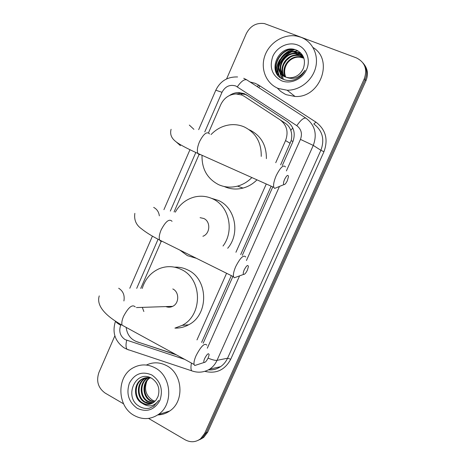 <?xml version="1.0" encoding="UTF-8"?>
<svg xmlns="http://www.w3.org/2000/svg" width="465" height="465" viewBox="0 0 465 465"><rect width="100%" height="100%" fill="white"/><g stroke="black" fill="none" stroke-linecap="round" stroke-linejoin="round"><path stroke-width="0.7" d="M275.733 162.704L285.562 140.581C288.672 131.984 286.853 125.068 280.104 119.831L244.23 96.29L241.829 95.029L236.063 93.942C229.123 94.407 224.037 97.952 220.799 104.579L208.512 132.792M280.639 164.837L291.142 140.68C292.037 137.076 291.927 133.641 290.799 130.386C289.753 127.381 287.887 124.986 285.202 123.19L280.104 119.831M201.618 342.38L231.326 275.629M240.696 254.582L271.142 186.169M196.98 339.903L226.589 273.275M235.929 252.268L266.271 183.989M126.154 327.383C127.079 334.521 130.636 339.293 136.815 341.699L175.671 354.44M199.02 154.601L174.061 211.912M161.216 241.405L140.732 288.428M226.589 78.928L246.287 33.631C250.35 25.848 256.413 22.5 264.475 23.593L356.295 57.84C364.886 62.136 367.553 69.105 364.293 78.736L204.664 433.403L206.181 432.776L202.153 438.088L198.119 440.361L202.153 438.088L206.181 432.776L365.13 79.736L206.181 432.776L207.686 432.159L203.676 437.449L199.659 439.71M363.055 63.019C366.949 67.942 367.641 73.517 365.13 79.736C367.641 73.517 366.949 67.942 363.055 63.019M363.892 64.089C367.769 68.994 368.46 74.54 365.961 80.73L207.686 432.159M282.29 165.557L292.741 142.092C295.816 133.6 294.008 126.759 287.312 121.58L246.491 94.854L244.125 93.605L238.615 92.541C235.366 92.576 232.343 93.558 229.541 95.476M236.359 93.942L240.039 93.477L245.526 94.54L247.886 95.784L287.882 121.97M276.896 73.697L276.861 73.255M276.832 72.709L278.541 63.217M286.824 52.894L294.38 49.459M123.597 403.847L105.125 393.059C98.132 387.95 96.063 381.097 98.911 372.5L114.855 335.835M204.664 433.403L200.618 438.733C195.765 442.343 190.598 442.692 185.117 439.785L148.538 418.419M278.186 75.504L278.018 72.215M278.738 67.192C280.686 60.421 284.789 55.411 291.055 52.167M203.176 343.217L232.924 276.419M242.3 255.361L272.786 186.901M135.919 341.374L176.537 354.917M278.297 88.466C266.172 83.659 260.173 68.867 264.858 55.754C269.398 42.606 283.795 33.631 296.804 36.113L300.89 37.247C312.422 41.49 318.973 54.951 315.578 67.785C312.282 80.643 299.681 90.483 287.143 90.222L278.297 88.466M313.073 47.54C334.207 60.026 319.984 98.284 295.031 96.47L286.428 94.744L284.917 94.07L280.744 91.448L277.227 88.007M294.74 79.591C299.291 77.8 302.732 74.691 305.063 70.267C299.78 77.638 293.56 79.986 286.411 77.318L289.236 77.812C295.903 77.742 300.652 74.487 303.488 68.041C305.894 60.002 303.674 54.08 296.827 50.272C279.006 42.135 265.695 72.836 283.202 79.259C286.864 80.811 290.712 80.922 294.74 79.591M297.484 44.966C306.615 48.325 310.946 59.886 306.586 69.535C302.366 79.23 290.619 84.473 281.668 80.817C272.083 75.673 269.125 67.541 272.792 56.422C276.896 46.884 288.416 41.466 297.484 44.966M301.977 55.364L298.059 52.882L295.397 52.156C282.586 49.569 273.118 67.751 282.569 75.365M303.651 57.526L300.065 53.748L297.606 52.44L294.938 51.708C279.791 48.68 271.787 72.464 285.458 76.998L286.411 77.318M302.802 56.306L299.855 54.643L297.211 53.917C285.115 51.47 275.576 67.966 283.598 76.08M302.605 56.062L299.408 54.207L296.757 53.481C284.487 50.999 274.955 67.907 283.33 75.911M303.529 57.329L299.001 55.655C287.585 53.341 278.076 68.262 284.702 76.678M303.354 57.061L298.559 55.225C286.975 52.882 277.448 68.181 284.417 76.539M303.848 58.067L300.326 56.945C289.404 54.73 279.977 68.512 285.58 77.045M303.378 58.09L300.768 57.369C290.009 55.184 280.616 68.599 285.888 77.155M285.702 77.091C283.673 71.773 284.539 66.687 288.3 61.828M301.861 54.277L299.187 54.12M298.361 54.161L292.433 55.661M282.272 67.117L281.505 72.697M281.546 73.424L281.662 74.458M281.68 74.58L283.173 79.242M300.332 52.58L297.472 52.388M296.658 52.423L290.817 53.859M280.325 65.687L279.622 71.174M279.663 71.889L281.738 78.509M297.728 50.714L289.166 52.034M278.361 64.234C277.07 68.994 277.651 73.377 280.099 77.376M291.311 49.087C279.697 50.639 272.147 65.176 277.448 74.545M302.012 54.486L299.541 54.335M299.024 54.347L294.328 55.225M290.073 57.294L286.382 60.491L283.557 64.687M282.086 68.948L281.761 73.284M281.807 73.883L281.906 74.726M281.918 74.807L283.348 79.317M300.559 52.801L297.774 52.603M297.315 52.615L292.683 53.452M288.55 55.393C285.539 57.3 283.197 59.956 281.528 63.368M280.174 67.483L279.878 71.755M279.924 72.348L281.924 78.614M298.158 50.958L291.009 51.662M286.992 53.481C283.714 55.48 281.215 58.317 279.482 62.008M278.233 65.995C277.466 70.169 278.169 74.022 280.325 77.556M292.625 49.162C280.273 50.034 271.996 65.501 277.931 75.191M134.083 415.425C116.843 406.212 116.419 376.365 133.275 367.757C140.401 363.961 147.667 363.99 155.066 367.85C171.69 376.179 173.66 404.748 158.152 414.623C150.352 419.633 142.331 419.901 134.083 415.425M146.376 365.042C153.072 361.904 159.815 362.107 166.609 365.653C182.821 373.721 184.768 401.423 169.655 411.019C166.022 413.525 162.041 414.821 157.716 414.92M149.346 408.194L153.642 406.241L158.786 400.353C154.113 406.515 148.672 407.538 142.459 403.428C146.213 405.085 149.823 404.835 153.276 402.684L156.095 400.034L158.019 396.517C160.222 389.036 158.216 383.026 151.997 378.487C135.809 368.385 123.312 397.226 138.989 406.143C142.267 408.224 145.719 408.909 149.346 408.194M151.904 375.017C160.704 381.3 163.36 389.786 159.884 400.481C154.403 410.002 146.841 412.612 137.216 408.322C128.59 401.969 125.992 393.547 129.427 383.05C134.745 373.598 142.238 370.925 151.904 375.017M147.173 377.574L145.44 378.4C137.036 382.788 137.001 397.488 145.161 401.993L151.747 403.533M146.818 377.597L144.737 378.551C136.321 382.945 136.28 397.674 144.458 402.184L147.789 403.544L151.404 403.684M148.626 377.586L148.219 377.813C139.866 382.172 139.837 396.767 147.957 401.237L153.072 402.812M148.259 377.568L147.527 377.958C139.163 382.323 139.134 396.947 147.26 401.423L152.747 403.01M150.096 377.789C142.493 382.712 143.063 396.226 150.712 400.487L154.328 401.888M149.724 377.72C141.854 382.439 142.209 396.343 150.026 400.673L154.02 402.138M145.743 377.737L142.616 378.998C134.164 383.416 134.118 398.22 142.325 402.76C144.824 404.283 147.498 404.713 150.352 404.062M151.305 378.097C147.98 377.138 144.847 377.493 141.906 379.149C133.438 383.573 133.391 398.406 141.61 402.957L142.459 403.428M155.078 401.202L152.561 400.231C145.905 395.639 143.993 389.298 146.812 381.213M148.504 408.346L149.864 408.049M284.597 179.368C283.423 182.216 283.197 183.966 283.906 184.617C284.876 184.71 286.033 183.367 287.37 180.589L288.474 176.595C288.062 174.346 286.771 175.27 284.597 179.368M277.535 187.232L274.652 188.418L273.804 187.354C273.17 184.808 273.972 180.914 276.198 175.665C280.418 167.313 283.516 164.407 285.481 166.947M251.873 177.554C247.746 181.774 242.951 184.634 237.493 186.134C230.907 187.819 224.612 187.325 218.608 184.652C207.221 178.67 201.694 168.882 202.037 155.287M211.069 134.554C216.452 128.933 222.851 125.678 230.274 124.789C235.046 124.306 239.626 124.98 244.003 126.817C255.721 132.542 261.469 142.406 261.243 156.397M249.397 129.811C260.842 135.402 266.509 145.004 266.387 158.635M256.982 179.839C252.954 183.884 248.298 186.628 243.009 188.069C236.528 189.72 230.326 189.232 224.415 186.599M244.241 269.793C243.207 272.281 242.992 273.821 243.602 274.408C244.66 274.53 245.933 273.077 247.421 270.049L248.403 266.631C247.961 264.411 246.578 265.469 244.241 269.793M237.272 276.71L234.296 277.791L233.552 276.733C233.052 274.513 233.779 271.124 235.732 266.567C240.335 257.627 243.677 254.454 245.77 257.04M202.903 236.272C210.29 233.674 210.86 221.433 203.751 218.48L200.09 217.667M196.428 258.308L187.424 255.651L179.792 250.054M175.276 212.18C179.63 204.495 185.861 199.485 193.963 197.148C200.31 195.521 206.46 196.05 212.424 198.735C229.013 205.763 234.738 230.762 223.008 246.014M211.441 198.299L218.329 200.427C235.29 207.559 240.498 233.54 227.687 248.281M204.693 358.416C203.775 360.596 203.571 361.95 204.094 362.473C205.234 362.595 206.623 361.014 208.25 357.742L209.134 354.801C208.657 352.662 207.181 353.871 204.693 358.416M197.683 364.56L194.725 365.519L194.085 364.502C193.696 362.578 194.358 359.631 196.079 355.649C201.049 346.14 204.641 342.653 206.855 345.181M168.626 307.208L168.284 306.493M143.859 311.527L142.307 307.371M142.214 288.451C145.173 278.93 150.956 272.304 159.559 268.567C166.9 265.748 174.166 266.061 181.338 269.514C202.362 278.849 203.013 315.078 182.175 325.366L174.916 328.116M174.573 267.166C179.159 266.933 183.553 267.857 187.75 269.944C208.465 279.116 209.122 314.7 188.598 324.803C184.309 327.145 179.775 328.244 175.003 328.098M165.854 306.575C168.15 307.493 170.423 307.417 172.672 306.348C179.339 303.401 179.414 291.974 172.806 288.951M293.002 141.476L291.142 140.68M290.799 130.386L292.793 127.968M241.3 94.819L242.381 93.657M290.207 143.33L285.562 140.581M365.961 80.73L364.293 78.736M258.523 85.205L259.877 86.008L258.726 87.594M286.394 170.893L300.448 139.395C302.512 133.717 301.291 129.136 296.792 125.666L235.778 85.978C229.82 84.275 225.229 86.385 222.003 92.297L204.763 131.926M215.801 90.216L222.003 92.297M120.976 324.518L120.668 325.233C118.645 331.336 120.133 336.131 125.126 339.613L184.692 359.369M128.782 349.982L127.038 349.279C125.806 347.547 125.695 344.553 126.695 340.299M250.065 81.985L255.204 83.311L258.604 85.078L315.973 122.156C325.75 129.625 328.406 139.483 323.948 151.73L230.721 359.236C224.961 369.919 216.434 373.976 205.141 371.419M296.792 125.666C300.809 119.982 303.872 117.488 305.982 118.191C314.945 125.05 317.374 134.123 313.276 145.406L320.891 150.294C324.861 139.395 322.495 130.613 313.799 123.952L315.973 122.156M237.342 86.798C241.225 81.259 244.392 78.957 246.857 79.91L305.871 118.122M243.741 78.294L246.706 79.811M115.518 321.146C112.001 332.184 114.797 341.037 123.911 347.715L127.038 349.279L193.359 371.366M300.448 139.395L313.276 145.406L217.027 360.352L227.571 358.213L320.891 150.294L323.948 151.73M208.076 358.126C212.29 359.846 215.272 360.59 217.027 360.352C215.365 364.008 212.947 366.926 209.779 369.105L220.532 366.687C223.607 364.577 225.955 361.747 227.571 358.213L230.721 359.236M208.564 369.815C212.877 370.157 216.864 369.111 220.532 366.687C216.934 369.146 212.947 370.204 208.576 369.867M195.823 152.474L170.324 211.087M158.077 239.243L136.698 288.376M207.303 348.221L239.574 275.873M246.427 260.51L279.459 186.442M257.192 86.6L258.604 85.078M209.779 369.105C203.972 372.5 197.939 373.07 191.673 370.803C190.795 369.373 190.72 366.792 191.452 363.066M115.686 321.257C116.111 322.297 117.773 323.623 120.668 325.233M247.886 95.784L246.491 94.854M138.547 342.269L138.134 342.316M277.059 73.964L277.035 73.668M277.001 73.179L278.366 64.158M287.783 52.487L294.74 49.546M278.029 75.313L277.89 71.517M278.721 66.594C280.668 60.247 284.563 55.48 290.398 52.289M276.315 72.633L276.303 71.575M276.32 70.837C276.53 66.78 277.739 62.973 279.947 59.415M283.29 55.219C286.149 52.376 289.457 50.383 293.223 49.238M209.581 133.908C206.954 131.136 203.577 133.769 199.456 141.813C197.375 146.911 196.852 150.782 197.881 153.433L198.991 154.589L200.572 154.63M193.922 129.346L189.325 125.073M176.165 141.872L180.414 145.644M172.05 221.323C169.277 218.463 165.639 221.334 161.128 229.931C159.292 234.36 158.792 237.737 159.629 240.05L160.663 241.23L162.227 241.341M159.344 215.824C158.798 211.906 156.908 209.093 153.677 207.402M135.222 306.912C132.327 304.064 128.433 307.208 123.545 316.345C121.923 320.216 121.446 323.158 122.109 325.175L124.527 326.494M123.905 300.965C124.882 295.304 123.132 291.061 118.674 288.242M203.676 437.449L200.618 438.733M240.039 93.477L238.615 92.541M237.58 76.958C227.565 76.661 220.305 81.067 215.812 90.187L198.671 129.659M189.97 149.695L163.924 209.669M152.433 236.144L129.787 288.283M294.938 51.708L295.397 52.156M296.757 53.481L297.211 53.917M298.559 55.225L299.001 55.655M300.326 56.945L300.768 57.369M287.143 90.222L295.031 96.47M141.906 379.149L142.621 378.998M144.737 378.551L145.44 378.4M147.527 377.958L148.219 377.813M158.152 414.623L169.655 411.019M283.906 184.617L274.652 188.418M171.091 129.299C169.899 133.74 171.132 137.553 174.794 140.732C177.921 143.639 185.616 147.87 197.881 153.433L273.804 187.354M237.493 186.134L243.009 188.069M243.602 274.408L234.296 277.791M134.838 213.365C133.937 219.899 136.129 225.019 141.412 228.734C145.853 232.343 151.921 236.115 159.629 240.05L233.552 276.733M204.094 362.473L194.725 365.519M99.26 295.885C95.267 308.15 111.588 319.327 122.109 325.175L194.085 364.502M182.175 325.366L188.598 324.803M172.672 306.348L136.454 307.568"/></g></svg>
